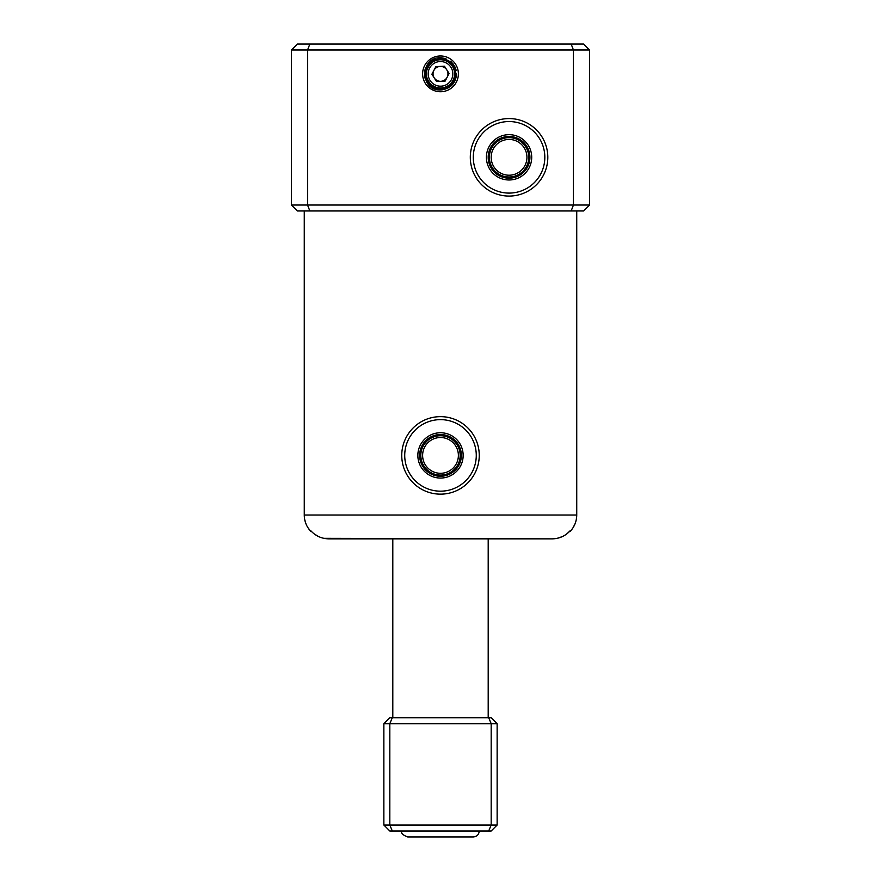 <?xml version="1.0" encoding="UTF-8"?>
<svg xmlns="http://www.w3.org/2000/svg" width="881" height="881" viewBox="0 0 881 881"><rect width="100%" height="100%" fill="white"/><g stroke="black" fill="none" stroke-linecap="round" stroke-linejoin="round"><path stroke-width="1.32" d="M547.806 156.609A38.753 38.753 0 0 1 509.769 196.067A38.753 38.753 0 0 1 470.311 158.029A38.753 38.753 0 0 1 508.348 118.583A38.753 38.753 0 0 1 547.806 156.609A38.753 38.753 0 0 1 509.769 196.067A38.753 38.753 0 0 1 470.311 158.029A38.753 38.753 0 0 1 508.348 118.583A38.753 38.753 0 0 1 547.806 156.609M529.922 156.939A20.869 20.869 0 0 1 509.438 178.182A20.869 20.869 0 0 1 488.195 157.699A20.869 20.869 0 0 1 508.678 136.456A20.869 20.869 0 0 1 529.922 156.939A20.869 20.869 0 0 0 508.678 136.456A20.869 20.869 0 0 0 488.195 157.699A20.869 20.869 0 0 1 508.678 136.456A20.869 20.869 0 0 1 529.922 156.939M491.18 157.644A17.884 17.884 0 0 1 508.733 139.44A17.884 17.884 0 0 1 526.937 156.994A17.884 17.884 0 0 1 509.383 175.209A17.884 17.884 0 0 1 491.18 157.644M509.383 175.209A17.884 17.884 0 0 0 526.937 156.994A17.884 17.884 0 0 0 508.733 139.44M407.782 836.95L473.284 836.95C476.907 836.598 478.901 834.604 479.253 830.992M431.36 836.95L451.964 836.95M383.863 723.675L497.137 723.675L491.18 717.718L389.82 717.718L383.863 723.675L383.863 825.023L389.82 830.992L392.298 830.992L389.82 825.023L383.863 825.023M392.298 717.718L389.82 723.675L389.82 825.023L491.18 825.023L491.18 723.675L488.702 717.718M488.702 830.992L491.18 830.992L497.137 825.023L491.18 825.023L488.702 830.992L392.298 830.992M497.137 723.675L497.137 825.023M442.791 59.126L446.16 60.073M451.821 64.159L453.77 67.066M454.871 77.792C456.655 71.89 455.477 66.626 451.358 62L440.5 57.783C419.774 56.78 419.73 90.908 440.5 89.939C449.949 89.091 455.301 83.959 456.567 74.533C455.125 83.717 449.773 88.629 440.5 89.256C434.421 88.86 429.994 85.975 427.208 80.589A14.9 14.9 0 0 1 439.839 58.972A14.9 14.9 0 0 1 454.871 77.792A14.9 14.9 0 0 1 427.208 80.589L425.6 73.861C424.686 54.633 456.314 54.633 455.4 73.861M304.264 210.977L304.264 515.022C304.33 521.156 306.423 526.508 310.53 531.1L310.53 530.461C315.431 535.934 321.565 538.731 328.954 538.864L552.046 538.864C559.391 538.754 565.525 535.945 570.47 530.461L570.47 531.1C574.566 526.53 576.659 521.178 576.736 515.022L576.736 210.977M571.152 210.977L583.574 210.977L589.543 205.02L589.543 50.008L583.574 44.05L297.426 44.05L291.457 50.008L291.457 205.02L297.426 210.977L571.152 210.977L573.443 205.02L589.543 205.02L589.543 172.423M552.046 538.864L323.801 538.324M309.848 210.977L307.557 205.02L573.443 205.02L573.443 50.008L589.543 50.008M291.457 50.008L307.557 50.008L307.557 205.02L291.457 205.02M304.264 515.022L576.736 515.022L576.328 519.405M575.106 523.666L573.135 527.587M318.79 536.661L314.341 534.018M310.53 531.1L307.865 527.587M305.883 523.633L304.672 519.427M570.47 530.461L566.659 534.018M562.177 536.672L557.233 538.313M440.5 55.977A17.884 17.884 0 0 0 422.616 73.861A17.884 17.884 0 0 0 440.5 91.745A17.884 17.884 0 0 0 458.384 73.861A17.884 17.884 0 0 0 440.5 55.977M309.848 44.05L307.557 50.008L573.443 50.008L571.152 44.05M450.885 61.582L456.567 74.533L451.524 85.556L440.302 89.939M438.419 57.915L439.63 57.805M452.878 84.113L453.44 83.409M441.447 57.805L445.334 58.52L440.467 57.783M425.424 68.278L424.642 71.185L425.424 68.278M426.58 81.9L429.972 86.008L426.69 82.087M432.505 87.814L434.058 88.585M451.358 62L450.455 61.23M438.452 89.807L432.483 87.803L424.422 73.894L432.439 59.952L446.843 59.082M456.193 70.359L455.18 67.297M455.158 67.253L452.911 63.63M424.455 74.973L425.259 78.982M440.5 89.939L442.262 89.84M428.298 63.388L425.27 68.685M478.636 448.528A38.753 38.753 0 0 1 447.383 493.536A38.753 38.753 0 0 1 402.364 462.283A38.753 38.753 0 0 1 433.617 417.264A38.753 38.753 0 0 1 478.636 448.528A38.753 38.753 0 0 1 447.383 493.536A38.753 38.753 0 0 1 402.364 462.283A38.753 38.753 0 0 1 433.617 417.264A38.753 38.753 0 0 1 478.636 448.528M461.038 451.7A20.869 20.869 0 0 1 444.2 475.938A20.869 20.869 0 0 1 419.962 459.111A20.869 20.869 0 0 1 436.8 434.873A20.869 20.869 0 0 1 461.038 451.7A20.869 20.869 0 0 0 436.8 434.873A20.869 20.869 0 0 0 419.962 459.111A20.869 20.869 0 0 0 444.2 475.938A20.869 20.869 0 0 0 461.038 451.7A20.869 20.869 0 0 0 436.8 434.873A20.869 20.869 0 0 0 419.962 459.111M422.902 458.583A17.884 17.884 0 0 1 437.328 437.802A17.884 17.884 0 0 1 458.098 452.228A17.884 17.884 0 0 0 437.328 437.802A17.884 17.884 0 0 1 458.098 452.228A17.884 17.884 0 0 1 443.672 473.009A17.884 17.884 0 0 1 422.902 458.583M443.672 473.009A17.884 17.884 0 0 0 458.098 452.228M454.574 73.233A14.085 14.085 0 0 1 441.117 87.935A14.085 14.085 0 0 1 426.426 74.478A14.085 14.085 0 0 1 439.883 59.787A14.085 14.085 0 0 1 454.574 73.233M452.812 73.31A12.323 12.323 0 0 1 441.04 86.173A12.323 12.323 0 0 1 428.188 74.4A12.323 12.323 0 0 1 439.96 61.549A12.323 12.323 0 0 1 452.812 73.31M433.056 74.191A7.455 7.455 0 0 1 446.788 69.852A7.455 7.455 0 0 1 440.83 81.305A7.455 7.455 0 0 1 433.056 74.191M435.875 66.604L444.465 66.229L449.101 73.475L445.125 81.118L436.536 81.493L431.899 74.235L435.875 66.604M544.821 156.664A35.769 35.769 0 0 1 509.714 193.082A35.769 35.769 0 0 1 473.295 157.974A35.769 35.769 0 0 1 508.403 121.556A35.769 35.769 0 0 1 544.821 156.664M486.411 157.732A22.653 22.653 0 0 0 509.471 179.977A22.653 22.653 0 0 0 531.706 156.906A22.653 22.653 0 0 0 508.645 134.672A22.653 22.653 0 0 0 486.411 157.732M508.7 137.656A19.668 19.668 0 0 0 489.384 157.677A19.668 19.668 0 0 0 509.416 176.993A19.668 19.668 0 0 0 528.732 156.961A19.668 19.668 0 0 0 508.7 137.656M475.707 449.057A35.769 35.769 0 0 1 446.854 490.607A35.769 35.769 0 0 1 405.293 461.754A35.769 35.769 0 0 1 434.146 420.204A35.769 35.769 0 0 1 475.707 449.057M418.211 459.43A22.653 22.653 0 0 0 444.52 477.7A22.653 22.653 0 0 0 462.789 451.38A22.653 22.653 0 0 0 436.48 433.111A22.653 22.653 0 0 0 418.211 459.43M437.009 436.04A19.668 19.668 0 0 0 421.14 458.902A19.668 19.668 0 0 0 443.991 474.76A19.668 19.668 0 0 0 459.86 451.909A19.668 19.668 0 0 0 437.009 436.04M392.805 717.718L392.805 538.864M488.195 717.718L488.195 538.864M401.747 830.992C400.822 833.129 402.804 835.122 407.716 836.95M455.499 79.653L454.992 80.821"/></g></svg>
